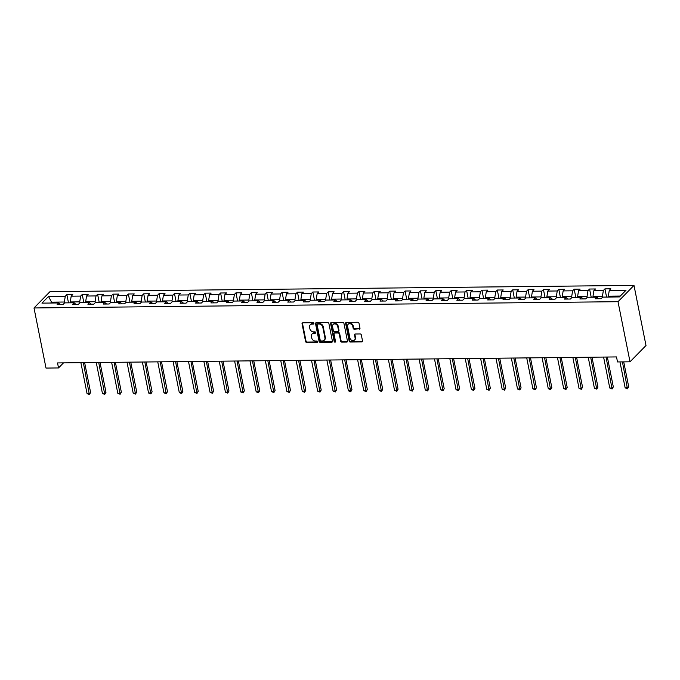 <?xml version="1.0" encoding="UTF-8"?>
<svg xmlns="http://www.w3.org/2000/svg" width="680" height="680" viewBox="0 0 680 680"><rect width="100%" height="100%" fill="white"/><g stroke="black" fill="none" stroke-linecap="round" stroke-linejoin="round"><path stroke-width="1.02" d="M313.913 323.399A0.748 0.62 -135.6 0 0 313.098 322.719L302.821 322.83A1.071 0.884 -135.6 0 0 302.048 323.825L305.592 341.53A1.071 0.884 -135.6 0 0 306.756 342.499L317.033 342.388A0.748 0.62 -135.6 0 0 316.752 341.012L315.426 341.028A3.434 2.839 -135.6 0 1 311.703 337.909L311.406 336.438A3.434 2.839 -135.6 0 1 312.043 333.999A3.434 2.839 -135.6 0 1 313.871 333.26L315.205 333.243A0.748 0.62 -135.6 0 0 314.925 331.865L313.599 331.882A3.434 2.839 -135.6 0 1 309.876 328.763L309.578 327.293A3.434 2.839 -135.6 0 1 310.216 324.853A3.434 2.839 -135.6 0 1 312.043 324.113L313.378 324.096A0.748 0.62 -135.6 0 0 313.913 323.399M359.201 329.171A1.071 0.884 -135.6 0 0 359.975 328.176L358.98 323.212A1.071 0.884 -135.6 0 0 357.816 322.243L346.4 322.363A1.071 0.884 -135.6 0 0 345.627 323.357L349.163 341.062A1.071 0.884 -135.6 0 0 350.327 342.031L361.743 341.912A1.071 0.884 -135.6 0 0 362.517 340.918L361.318 334.917A1.071 0.884 -135.6 0 0 360.153 333.94L355.266 333.999A1.071 0.884 -135.6 0 0 354.501 334.993L355.096 337.969A2.873 2.372 -135.6 0 1 354.552 340.008A2.873 2.372 -135.6 0 1 351.875 340.382A2.873 2.372 -135.6 0 1 349.92 338.019L347.591 326.366A2.873 2.372 -135.6 0 1 348.126 324.326A2.873 2.372 -135.6 0 1 350.803 323.944A2.873 2.372 -135.6 0 1 352.767 326.315L353.149 328.253A1.071 0.884 -135.6 0 0 354.314 329.222L359.635 328.738A1.071 0.884 -135.6 0 0 359.941 328.678M34 307.964L46.011 368.075L58.531 367.94L57.528 362.933L616.505 356.932L617.508 361.938L630.02 361.802L618.01 301.69L34 307.964L49.98 291.669L633.99 285.396L618.01 301.69M328.899 323.536A1.071 0.884 -135.6 0 0 327.734 322.567L316.319 322.685A1.071 0.884 -135.6 0 0 315.546 323.68L319.082 341.385A1.071 0.884 -135.6 0 0 320.246 342.354L331.661 342.236A1.071 0.884 -135.6 0 0 332.435 341.241L328.899 323.536M331.355 322.524L342.771 322.405A1.071 0.884 -135.6 0 1 343.935 323.374L347.471 341.079A1.071 0.884 -135.6 0 1 346.707 342.074L341.819 342.125A1.071 0.884 -135.6 0 1 340.654 341.148L339.218 333.974A1.071 0.884 -135.6 0 0 338.053 332.996L334.815 333.03A1.071 0.884 -135.6 0 0 334.041 334.024L335.537 341.504A0.748 0.62 -135.6 0 1 334.186 341.513L330.591 323.519A1.071 0.884 -135.6 0 1 331.355 322.524M604.937 288.873L603.364 290.479L593.904 290.581L595.476 288.975L589.568 289.034L587.987 290.64L578.527 290.743L580.1 289.136L574.192 289.195L572.611 290.81L563.15 290.904L564.731 289.298L558.815 289.365L557.243 290.972L547.783 291.074L549.355 289.468L543.439 289.527L541.866 291.133L532.406 291.236L533.979 289.629L528.071 289.697L526.49 291.303L517.029 291.405L518.611 289.799L512.694 289.858L511.122 291.465L501.662 291.567L503.234 289.96L497.318 290.028L495.745 291.635L486.285 291.737L487.858 290.13L481.95 290.19L480.369 291.797L470.909 291.899L472.489 290.292L466.573 290.351L465.001 291.958L455.54 292.06L457.113 290.453L451.197 290.522L449.625 292.128L440.164 292.23L441.737 290.624L435.829 290.683L434.248 292.289L424.787 292.392L426.368 290.785L420.452 290.853L418.88 292.459L409.411 292.561L410.992 290.955L405.076 291.014L403.503 292.621L394.043 292.723L395.615 291.116L389.708 291.185L388.127 292.791L378.666 292.893L380.248 291.286L374.332 291.346L372.75 292.952L363.29 293.054L364.871 291.448L358.955 291.507L357.382 293.114L347.922 293.216L349.495 291.609L343.587 291.677L342.006 293.284L332.546 293.386L334.118 291.779L328.21 291.839L326.629 293.445L317.169 293.548L318.75 291.941L312.834 292.009L311.262 293.615L301.801 293.718L303.374 292.111L297.457 292.171L295.885 293.777L286.425 293.879L287.997 292.273L282.089 292.341L280.508 293.947L271.048 294.049L272.629 292.434L266.713 292.502L265.14 294.108L255.68 294.21L257.252 292.604L251.337 292.663L249.764 294.27L240.303 294.372L241.876 292.765L235.969 292.833L234.387 294.44L224.927 294.542L226.508 292.935L220.592 292.995L219.019 294.601L209.559 294.703L211.131 293.097L205.215 293.165L203.643 294.772L194.182 294.874L195.755 293.267L189.847 293.326L188.267 294.933L178.806 295.035L180.387 293.428L174.471 293.497L172.898 295.103L163.429 295.205L165.01 293.59L159.094 293.658L157.522 295.264L148.061 295.366L149.634 293.76L143.726 293.82L142.145 295.426L132.685 295.528L134.266 293.922L128.35 293.99L126.769 295.596L117.308 295.698L118.889 294.091L112.973 294.151L111.401 295.757L101.941 295.859L103.513 294.253L97.605 294.321L96.025 295.927L86.564 296.029L88.136 294.423L82.229 294.482L80.648 296.089L71.188 296.191L72.769 294.584L66.853 294.652L65.28 296.259L48.526 296.438L41.956 303.127L58.709 302.949L57.137 304.555L63.053 304.495L64.626 302.88L74.086 302.787L72.513 304.394L78.421 304.325L80.002 302.719L89.462 302.617L87.882 304.224L93.797 304.164L95.37 302.558L104.831 302.455L103.258 304.062L109.174 303.994L110.746 302.387L120.207 302.286L118.634 303.892L124.542 303.832L126.123 302.226L135.583 302.124L134.002 303.731L139.918 303.662L141.499 302.056L150.96 301.954L149.379 303.56L155.295 303.501L156.868 301.894L166.328 301.793L164.756 303.399L170.663 303.339L172.244 301.725L181.704 301.631L180.123 303.238L186.04 303.17L187.62 301.563L197.081 301.461L195.5 303.067L201.416 303.008L202.988 301.401L212.449 301.3L210.876 302.906L216.784 302.838L218.365 301.231L227.825 301.129L226.253 302.736L232.16 302.676L233.742 301.07L243.202 300.968L241.621 302.575L247.537 302.506L249.109 300.9L258.57 300.798L256.998 302.404L262.913 302.345L264.486 300.738L273.947 300.637L272.374 302.243L278.281 302.183L279.863 300.577L289.323 300.475L287.742 302.082L293.658 302.014L295.231 300.407L304.691 300.305L303.118 301.911L309.034 301.852L310.607 300.245L320.067 300.144L318.495 301.75L324.402 301.682L325.983 300.075L335.444 299.974L333.863 301.58L339.779 301.521L341.351 299.914L350.812 299.812L349.24 301.418L355.155 301.35L356.728 299.744L366.188 299.642L364.616 301.249L370.524 301.189L372.104 299.582L381.565 299.481L379.984 301.087L385.9 301.027L387.473 299.421L396.942 299.319L395.361 300.925L401.276 300.857L402.849 299.251L412.309 299.149L410.737 300.755L416.644 300.696L418.225 299.089L427.686 298.988L426.105 300.594L432.021 300.526L433.602 298.92L443.062 298.817L441.481 300.424L447.397 300.365L448.97 298.758L458.43 298.656L456.858 300.262L462.765 300.195L464.346 298.588L473.807 298.486L472.235 300.101L478.142 300.033L479.723 298.426L489.183 298.325L487.602 299.931L493.519 299.872L495.091 298.265L504.552 298.163L502.979 299.769L508.895 299.701L510.467 298.095L519.928 297.993L518.356 299.6L524.263 299.54L525.844 297.933L535.304 297.832L533.723 299.438L539.639 299.37L541.212 297.764L550.673 297.661L549.1 299.268L555.016 299.208L556.588 297.602L566.049 297.5L564.476 299.106L570.384 299.038L571.965 297.432L581.425 297.33L579.844 298.945L585.76 298.877L587.333 297.271L596.793 297.168L595.221 298.775L601.137 298.716L602.71 297.109L619.463 296.922L626.025 290.232L609.271 290.411L610.852 288.804L604.937 288.873L606.577 297.067M593.147 297.211L592.977 296.344L602.438 296.242L602.625 297.194M602.438 296.242L603.364 290.479M592.977 296.344L593.904 290.581M596.793 297.168L598.57 298.741M577.77 297.373L577.601 296.514L587.061 296.412L587.248 297.356M587.061 296.412L587.987 290.64M577.601 296.514L578.527 290.743M581.425 297.33L583.193 298.902M562.402 297.534L562.224 296.675L571.685 296.574L571.88 297.525M571.685 296.574L572.611 290.81M562.224 296.675L563.15 290.904M566.049 297.5L567.817 299.072M547.026 297.704L546.856 296.846L556.317 296.743L556.504 297.687M556.317 296.743L557.243 290.972M546.856 296.846L547.783 291.074M550.673 297.661L552.44 299.234M531.649 297.865L531.479 297.007L540.94 296.905L541.127 297.857M540.94 296.905L541.866 291.133M531.479 297.007L532.406 291.236M535.304 297.832L537.072 299.404M516.281 298.036L516.103 297.168L525.563 297.067L525.759 298.019M525.563 297.067L526.49 291.303M516.103 297.168L517.029 291.405M519.928 297.993L521.696 299.565M500.905 298.197L500.735 297.339L510.195 297.236L510.383 298.18M510.195 297.236L511.122 291.465M500.735 297.339L501.662 291.567M504.552 298.163L506.319 299.727M485.529 298.367L485.358 297.5L494.819 297.398L495.006 298.35M494.819 297.398L495.745 291.635M485.358 297.5L486.285 291.737M489.183 298.325L490.952 299.897M470.152 298.528L469.982 297.67L479.442 297.568L479.638 298.512M479.442 297.568L480.369 291.797M469.982 297.67L470.909 291.899M473.807 298.486L475.575 300.058M454.784 298.69L454.614 297.832L464.075 297.729L464.262 298.681M464.075 297.729L465.001 291.958M454.614 297.832L455.54 292.06M458.43 298.656L460.198 300.228M439.408 298.86L439.238 298.001L448.698 297.899L448.885 298.843M448.698 297.899L449.625 292.128M439.238 298.001L440.164 292.23M443.062 298.817L444.831 300.39M424.031 299.022L423.861 298.163L433.322 298.061L433.508 299.013M433.322 298.061L434.248 292.289M423.861 298.163L424.787 292.392M427.686 298.988L429.454 300.56M408.663 299.192L408.484 298.325L417.945 298.223L418.14 299.175M417.945 298.223L418.88 292.459M408.484 298.325L409.411 292.561M412.309 299.149L414.077 300.721M393.286 299.353L393.116 298.495L402.577 298.392L402.764 299.336M402.577 298.392L403.503 292.621M393.116 298.495L394.043 292.723M396.942 299.319L398.709 300.883M377.91 299.523L377.74 298.656L387.2 298.554L387.387 299.506M387.2 298.554L388.127 292.791M377.74 298.656L378.666 292.893M381.565 299.481L383.333 301.053M362.542 299.685L362.363 298.826L371.824 298.724L372.019 299.668M371.824 298.724L372.75 292.952M362.363 298.826L363.29 293.054M366.188 299.642L367.957 301.214M347.166 299.846L346.995 298.988L356.456 298.885L356.643 299.837M356.456 298.885L357.382 293.114M346.995 298.988L347.922 293.216M350.812 299.812L352.589 301.385M331.789 300.016L331.619 299.157L341.079 299.055L341.267 299.999M341.079 299.055L342.006 293.284M331.619 299.157L332.546 293.386M335.444 299.974L337.212 301.546M316.421 300.177L316.243 299.319L325.703 299.217L325.899 300.169M325.703 299.217L326.629 293.445M316.243 299.319L317.169 293.548M320.067 300.144L321.835 301.716M301.045 300.348L300.875 299.481L310.335 299.378L310.522 300.33M310.335 299.378L311.262 293.615M300.875 299.481L301.801 293.718M304.691 300.305L306.459 301.877M285.668 300.509L285.498 299.65L294.958 299.548L295.146 300.492M294.958 299.548L295.885 293.777M285.498 299.65L286.425 293.879M289.323 300.475L291.091 302.039M270.3 300.679L270.122 299.812L279.582 299.71L279.777 300.662M279.582 299.71L280.508 293.947M270.122 299.812L271.048 294.049M273.947 300.637L275.714 302.209M254.924 300.841L254.753 299.982L264.214 299.88L264.401 300.824M264.214 299.88L265.14 294.108M254.753 299.982L255.68 294.21M258.57 300.798L260.338 302.37M239.547 301.002L239.377 300.144L248.838 300.041L249.025 300.993M248.838 300.041L249.764 294.27M239.377 300.144L240.303 294.372M243.202 300.968L244.97 302.541M224.171 301.172L224 300.313L233.461 300.212L233.656 301.155M233.461 300.212L234.387 294.44M224 300.313L224.927 294.542M227.825 301.129L229.594 302.702M208.803 301.333L208.632 300.475L218.093 300.373L218.28 301.325M218.093 300.373L219.019 294.601M208.632 300.475L209.559 294.703M212.449 301.3L214.217 302.872M193.426 301.503L193.256 300.637L202.716 300.534L202.904 301.486M202.716 300.534L203.643 294.772M193.256 300.637L194.182 294.874M197.081 301.461L198.849 303.034M178.049 301.665L177.88 300.806L187.34 300.704L187.527 301.648M187.34 300.704L188.267 294.933M177.88 300.806L178.806 295.035M181.704 301.631L183.472 303.195M162.681 301.835L162.503 300.968L171.964 300.866L172.159 301.818M171.964 300.866L172.898 295.103M162.503 300.968L163.429 295.205M166.328 301.793L168.096 303.365M147.305 301.997L147.135 301.138L156.595 301.036L156.782 301.979M156.595 301.036L157.522 295.264M147.135 301.138L148.061 295.366M150.96 301.954L152.728 303.526M131.929 302.158L131.758 301.3L141.219 301.197L141.406 302.149M141.219 301.197L142.145 295.426M131.758 301.3L132.685 295.528M135.583 302.124L137.351 303.697M116.56 302.328L116.382 301.469L125.843 301.368L126.038 302.311M125.843 301.368L126.769 295.596M116.382 301.469L117.308 295.698M120.207 302.286L121.975 303.858M101.184 302.49L101.014 301.631L110.474 301.529L110.661 302.473M110.474 301.529L111.401 295.757M101.014 301.631L101.941 295.859M104.831 302.455L106.607 304.028M85.808 302.659L85.638 301.793L95.098 301.69L95.285 302.642M95.098 301.69L96.025 295.927M85.638 301.793L86.564 296.029M89.462 302.617L91.23 304.19M70.439 302.821L70.261 301.962L79.722 301.861L79.917 302.804M79.722 301.861L80.648 296.089M70.261 301.962L71.188 296.191M74.086 302.787L75.854 304.351M51.714 303.025L51.535 302.158L64.353 302.022L64.541 302.974M64.353 302.022L65.28 296.259M50.685 303.034L51.535 302.158L48.526 296.438M58.709 302.949L60.478 304.521M630.02 361.802L646 345.517L633.99 285.396M58.531 367.94L63.503 362.865M620.321 296.055L608.345 296.183L608.524 297.041M608.345 296.183L609.271 290.411M68.493 302.846L66.853 294.652M83.861 302.676L82.229 294.482M99.237 302.515L97.605 294.321M114.614 302.345L112.973 294.151M129.99 302.183L128.35 293.99M145.358 302.014L143.726 293.82M160.735 301.852L159.094 293.658M176.112 301.69L174.471 293.497M191.48 301.521L189.847 293.326M206.856 301.359L205.215 293.165M222.232 301.189L220.592 292.995M237.6 301.027L235.969 292.833M252.977 300.857L251.337 292.663M268.353 300.696L266.713 292.502M283.721 300.534L282.089 292.341M299.098 300.365L297.457 292.171M314.475 300.203L312.834 292.009M329.842 300.033L328.21 291.839M345.219 299.872L343.587 291.677M360.596 299.701L358.955 291.507M375.972 299.54L374.332 291.346M391.34 299.378L389.708 291.185M406.716 299.208L405.076 291.014M422.093 299.047L420.452 290.853M437.461 298.877L435.829 290.683M452.837 298.716L451.197 290.522M468.214 298.554L466.573 290.351M483.582 298.384L481.95 290.19M498.958 298.223L497.318 290.028M514.335 298.052L512.694 289.858M529.703 297.891L528.071 289.697M545.079 297.721L543.439 289.527M560.456 297.56L558.815 289.365M575.824 297.398L574.192 289.195M591.2 297.228L589.568 289.034M313.922 323.646A0.748 0.62 -135.6 0 1 313.803 323.654L312.477 323.672A3.434 2.839 -135.6 0 0 310.649 324.411L310.216 324.853M312.043 333.999L312.477 333.557A3.434 2.839 -135.6 0 1 314.304 332.817L315.63 332.8A0.748 0.62 -135.6 0 0 315.75 332.792M302.515 322.889A1.071 0.884 -135.6 0 0 302.481 323.382L306.017 341.088A1.071 0.884 -135.6 0 0 307.181 342.057L317.458 341.947A0.748 0.62 -135.6 0 0 317.577 341.938M316.013 322.745A1.071 0.884 -135.6 0 0 315.979 323.238L319.515 340.944A1.071 0.884 -135.6 0 0 320.679 341.912L332.095 341.793A1.071 0.884 -135.6 0 0 332.401 341.734M317.653 324.054A0.748 0.62 -135.6 0 0 317.118 324.751L320.221 340.289A0.748 0.62 -135.6 0 0 321.036 340.969L322.439 340.952A3.434 2.839 -135.6 0 0 324.267 340.212A3.434 2.839 -135.6 0 0 324.904 337.773L322.779 327.148A3.434 2.839 -135.6 0 0 319.056 324.037L317.653 324.054L318.087 323.612A0.748 0.62 -135.6 0 0 317.688 323.774L317.254 324.216M324.267 340.212L324.692 339.771A3.434 2.839 -135.6 0 0 325.337 337.331L324.904 337.773M318.087 323.612L319.49 323.595A3.434 2.839 -135.6 0 1 323.212 326.706L325.337 337.331M334.245 333.268L334.679 332.826A1.071 0.884 -135.6 0 1 335.249 332.596L338.487 332.554A1.071 0.884 -135.6 0 1 339.651 333.531L341.088 340.714A1.071 0.884 -135.6 0 0 342.252 341.683L347.131 341.632A1.071 0.884 -135.6 0 0 347.446 341.572M331.05 322.583A1.071 0.884 -135.6 0 0 331.015 323.076L334.62 341.071A0.748 0.62 -135.6 0 0 335.546 341.743M337.73 326.519A2.873 2.372 -135.6 0 0 335.775 324.156A2.873 2.372 -135.6 0 0 333.089 324.538A2.873 2.372 -135.6 0 0 332.554 326.578L333.378 330.684A1.071 0.884 -135.6 0 0 334.543 331.653L337.781 331.619A1.071 0.884 -135.6 0 0 338.555 330.625L337.73 326.519L338.164 326.077A2.873 2.372 -135.6 0 0 336.2 323.714A2.873 2.372 -135.6 0 0 333.523 324.096L333.089 324.538M338.351 331.389L338.784 330.947A1.071 0.884 -135.6 0 0 338.98 330.191L338.555 330.625M338.164 326.077L338.98 330.191M348.126 324.326L348.559 323.884A2.873 2.372 -135.6 0 1 351.237 323.51A2.873 2.372 -135.6 0 1 353.192 325.873L353.583 327.811A1.071 0.884 -135.6 0 0 354.748 328.788L359.635 328.738M354.552 340.008L354.986 339.567A2.873 2.372 -135.6 0 0 355.521 337.526L355.096 337.969M354.96 334.05A1.071 0.884 -135.6 0 0 354.926 334.551L355.521 337.526M346.094 322.422A1.071 0.884 -135.6 0 0 346.06 322.915L349.596 340.62A1.071 0.884 -135.6 0 0 350.761 341.589L362.176 341.471A1.071 0.884 -135.6 0 0 362.482 341.411M80.877 362.678L87.066 393.635L89.522 393.609L90.61 392.513L84.634 362.644M90.61 392.513L89.369 394.587L83.343 362.652M89.369 394.587L87.066 393.635M96.254 362.517L102.433 393.474L104.898 393.448L105.978 392.343L100.011 362.474M105.978 392.343L104.746 394.425L98.71 362.491M104.746 394.425L102.433 393.474M111.622 362.355L117.81 393.303L120.275 393.278L121.355 392.181L115.388 362.312M121.355 392.181L120.122 394.264L114.087 362.329M120.122 394.264L117.81 393.303M126.998 362.185L133.186 393.142L135.651 393.116L136.731 392.012L130.756 362.142M136.731 392.012L135.49 394.094L129.464 362.159M135.49 394.094L133.186 393.142M142.375 362.024L148.555 392.98L151.019 392.947L152.099 391.85L146.132 361.981M152.099 391.85L150.867 393.933L144.84 361.998M150.867 393.933L148.555 392.98M157.743 361.853L163.931 392.81L166.396 392.785L167.475 391.688L161.508 361.82M167.475 391.688L166.243 393.762L160.208 361.828M166.243 393.762L163.931 392.81M173.119 361.692L179.307 392.649L181.772 392.624L182.852 391.519L176.876 361.649M182.852 391.519L181.611 393.601L175.584 361.666M181.611 393.601L179.307 392.649M188.496 361.522L194.675 392.479L197.141 392.453L198.22 391.357L192.253 361.488M198.22 391.357L196.987 393.431L190.961 361.497M196.987 393.431L194.675 392.479M203.864 361.361L210.052 392.317L212.517 392.292L213.596 391.187L207.63 361.318M213.596 391.187L212.364 393.269L206.329 361.335M212.364 393.269L210.052 392.317M219.24 361.199L225.428 392.148L227.894 392.122L228.973 391.025L223.006 361.156M228.973 391.025L227.732 393.108L221.705 361.173M227.732 393.108L225.428 392.148M234.617 361.029L240.805 391.986L243.261 391.96L244.341 390.855L238.374 360.986M244.341 390.855L243.108 392.938L237.082 361.003M243.108 392.938L240.805 391.986M249.985 360.868L256.173 391.825L258.638 391.791L259.718 390.694L253.75 360.825M259.718 390.694L258.485 392.776L252.45 360.842M258.485 392.776L256.173 391.825M265.361 360.697L271.55 391.654L274.014 391.629L275.094 390.532L269.127 360.663M275.094 390.532L273.861 392.606L267.826 360.672M273.861 392.606L271.55 391.654M280.738 360.536L286.926 391.493L289.382 391.467L290.462 390.363L284.495 360.493M290.462 390.363L289.229 392.445L283.203 360.51M289.229 392.445L286.926 391.493M296.115 360.375L302.294 391.323L304.759 391.298L305.839 390.201L299.872 360.332M305.839 390.201L304.606 392.284L298.571 360.341M304.606 392.284L302.294 391.323M311.482 360.204L317.671 391.161L320.135 391.136L321.215 390.031L315.248 360.162M321.215 390.031L319.982 392.113L313.947 360.179M319.982 392.113L317.671 391.161M326.859 360.043L333.047 390.991L335.503 390.966L336.591 389.87L330.616 360M336.591 389.87L335.35 391.952L329.324 360.017M335.35 391.952L333.047 390.991M342.236 359.873L348.415 390.83L350.88 390.804L351.959 389.7L345.993 359.83M351.959 389.7L350.727 391.782L344.692 359.848M350.727 391.782L348.415 390.83M357.603 359.712L363.791 390.668L366.256 390.635L367.336 389.538L361.369 359.669M367.336 389.538L366.103 391.62L360.069 359.686M366.103 391.62L363.791 390.668M372.98 359.541L379.168 390.499L381.633 390.473L382.712 389.376L376.737 359.507M382.712 389.376L381.471 391.45L375.445 359.516M381.471 391.45L379.168 390.499M388.356 359.38L394.536 390.337L397.001 390.311L398.08 389.207L392.113 359.337M398.08 389.207L396.848 391.289L390.822 359.354M396.848 391.289L394.536 390.337M403.725 359.219L409.912 390.167L412.377 390.142L413.457 389.045L407.49 359.176M413.457 389.045L412.225 391.127L406.19 359.184M412.225 391.127L409.912 390.167M419.101 359.048L425.289 390.005L427.754 389.98L428.833 388.875L422.858 359.006M428.833 388.875L427.592 390.957L421.566 359.023M427.592 390.957L425.289 390.005M434.477 358.887L440.657 389.835L443.122 389.81L444.202 388.714L438.235 358.844M444.202 388.714L442.969 390.796L436.942 358.861M442.969 390.796L440.657 389.835M449.846 358.717L456.034 389.674L458.498 389.649L459.578 388.543L453.611 358.683M459.578 388.543L458.346 390.626L452.31 358.692M458.346 390.626L456.034 389.674M465.222 358.555L471.41 389.512L473.875 389.487L474.954 388.382L468.988 358.513M474.954 388.382L473.713 390.464L467.687 358.53M473.713 390.464L471.41 389.512M480.598 358.385L486.787 389.342L489.243 389.317L490.322 388.221L484.356 358.351M490.322 388.221L489.09 390.295L483.063 358.36M489.09 390.295L486.787 389.342M495.966 358.224L502.154 389.181L504.619 389.155L505.699 388.05L499.732 358.181M505.699 388.05L504.466 390.133L498.431 358.199M504.466 390.133L502.154 389.181M511.343 358.062L517.531 389.011L519.996 388.986L521.075 387.889L515.108 358.02M521.075 387.889L519.835 389.971L513.808 358.028M519.835 389.971L517.531 389.011M526.719 357.892L532.908 388.85L535.364 388.824L536.443 387.719L530.476 357.85M536.443 387.719L535.211 389.801L529.185 357.867M535.211 389.801L532.908 388.85M542.096 357.731L548.275 388.679L550.74 388.654L551.82 387.558L545.853 357.688M551.82 387.558L550.587 389.64L544.553 357.705M550.587 389.64L548.275 388.679M557.464 357.561L563.652 388.518L566.117 388.493L567.196 387.387L561.229 357.527M567.196 387.387L565.964 389.47L559.929 357.536M565.964 389.47L563.652 388.518M572.84 357.399L579.029 388.356L581.485 388.331L582.564 387.226L576.597 357.357M582.564 387.226L581.332 389.308L575.306 357.374M581.332 389.308L579.029 388.356M588.217 357.229L594.396 388.186L596.861 388.161L597.941 387.065L591.974 357.195M597.941 387.065L596.708 389.138L590.673 357.204M596.708 389.138L594.396 388.186M603.585 357.068L609.773 388.025L612.238 388L613.317 386.894L607.351 357.025M613.317 386.894L612.085 388.977L606.05 357.043M612.085 388.977L609.773 388.025M619.965 361.913L625.149 387.855L627.615 387.829L628.694 386.733L623.721 361.87M628.694 386.733L627.453 388.815L622.429 361.887M627.453 388.815L625.149 387.855M312.477 323.672L312.043 324.113M315.63 332.8L315.205 333.243M314.304 332.817L313.871 333.26M317.458 341.947L317.033 342.388M307.181 342.057L306.756 342.499M306.017 341.088L305.592 341.53M302.481 323.382L302.048 323.825M313.803 323.654L313.378 324.096M332.095 341.793L331.661 342.236M320.679 341.912L320.246 342.354M319.515 340.944L319.082 341.385M315.979 323.238L315.546 323.68M323.212 326.706L322.779 327.148M319.49 323.595L319.056 324.037M347.131 341.632L346.707 342.074M342.252 341.683L341.819 342.125M341.088 340.714L340.654 341.148M339.651 333.531L339.218 333.974M338.487 332.554L338.053 332.996M335.249 332.596L334.815 333.03M334.62 341.071L334.186 341.513M331.015 323.076L330.591 323.519M354.748 328.788L354.314 329.222M353.583 327.811L353.149 328.253M353.192 325.873L352.767 326.315M354.926 334.551L354.501 334.993M362.176 341.471L361.743 341.912M350.761 341.589L350.327 342.031M349.596 340.62L349.163 341.062M346.06 322.915L345.627 323.357"/></g></svg>
